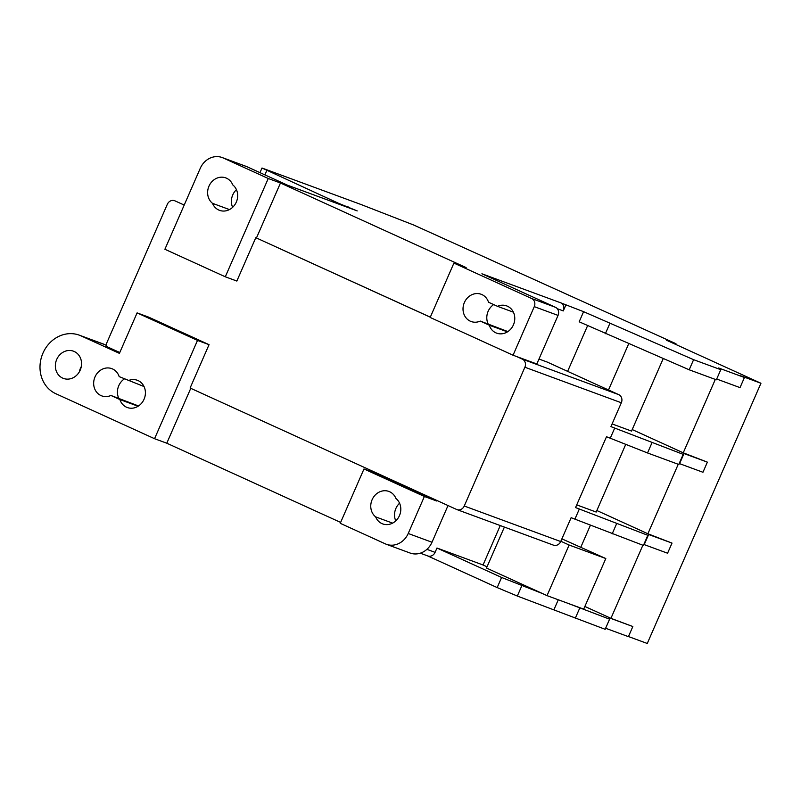 <?xml version="1.0" encoding="UTF-8"?>
<svg xmlns="http://www.w3.org/2000/svg" width="801" height="801" viewBox="0 0 801 801"><rect width="100%" height="100%" fill="white"/><g stroke="black" fill="none" stroke-linecap="round" stroke-linejoin="round"><path stroke-width="1.2" d="M375.649 516.885A14.518 12.906 110.2 0 1 372.585 498.713A14.518 12.906 110.2 0 1 388.875 491.434A14.518 12.906 110.2 0 1 395.924 498.452A14.518 12.906 110.2 0 1 398.978 516.625A14.518 12.906 110.2 0 1 382.688 523.904A14.518 12.906 110.2 0 1 381.897 523.574A14.518 12.906 110.2 0 1 375.649 516.885L392.6 523.123M74.263 351.509A14.518 12.906 110.2 0 1 80.39 369.712A14.518 12.906 110.2 0 1 63.439 378.432A14.518 12.906 110.2 0 1 62.648 378.102A14.518 12.906 110.2 0 1 56.521 359.899A14.518 12.906 110.2 0 1 73.472 351.178A14.518 12.906 110.2 0 1 74.263 351.509M128.13 380.695A14.518 12.906 110.2 0 1 137.321 380.275A14.518 12.906 110.2 0 1 138.112 380.595A14.518 12.906 110.2 0 1 144.24 398.808A14.518 12.906 110.2 0 1 127.289 407.529A14.518 12.906 110.2 0 1 126.498 407.198A14.518 12.906 110.2 0 1 119.9 399.549L110.938 395.464A14.518 12.906 110.2 0 1 101.747 395.884A14.518 12.906 110.2 0 1 100.956 395.564A14.518 12.906 110.2 0 1 94.828 377.351A14.518 12.906 110.2 0 1 111.78 368.64A14.518 12.906 110.2 0 1 112.571 368.961A14.518 12.906 110.2 0 1 119.169 376.61L144.04 386.553M118.798 398.357A14.518 12.906 110.2 0 1 124.315 378.953M119.9 399.549L138.082 406.247M212.505 203.334A14.518 12.906 110.2 0 1 209.451 185.161A14.518 12.906 110.2 0 1 225.742 177.882A14.518 12.906 110.2 0 1 232.781 184.901A14.518 12.906 110.2 0 1 235.844 203.074A14.518 12.906 110.2 0 1 219.554 210.353A14.518 12.906 110.2 0 1 218.763 210.032A14.518 12.906 110.2 0 1 212.505 203.334L229.466 209.582M489.261 325.176L480.3 321.091A14.518 12.906 110.2 0 1 471.108 321.511A14.518 12.906 110.2 0 1 470.317 321.191A14.518 12.906 110.2 0 1 464.19 302.978A14.518 12.906 110.2 0 1 481.141 294.257A14.518 12.906 110.2 0 1 481.932 294.588A14.518 12.906 110.2 0 1 488.53 302.237L497.491 306.322A14.518 12.906 110.2 0 1 506.683 305.902A14.518 12.906 110.2 0 1 507.474 306.222A14.518 12.906 110.2 0 1 513.601 324.435A14.518 12.906 110.2 0 1 496.65 333.146A14.518 12.906 110.2 0 1 495.859 332.826A14.518 12.906 110.2 0 1 489.261 325.176L507.444 331.874M488.159 323.984A14.518 12.906 110.2 0 1 493.676 304.58M590.407 525.256L580.835 547.153M584.87 606.457L610.933 618.332L632.84 626.532L608.39 617.521L609.591 619.183L567.468 603.153L583.699 609.13L605.806 558.537L561.881 538.853M642.873 545.231L610.933 618.332M716.695 379.033L740.024 387.624L744.439 377.501L740.695 375.799L760.95 383.258L647.268 643.473L628.465 636.545M565.816 305.131L563.283 310.918A6.318 5.607 110.2 0 0 560.7 302.808L583.599 311.679L579.173 321.802L689.19 369.792L716.364 379.804L720.78 369.682L718.627 367.989L744.439 377.501M715.313 379.424L683.243 452.815L707.373 462.147L702.958 472.27L679.588 463.659L678.767 464.47L647.528 452.965L606.497 436.735L575.549 507.574L647.829 535.308L648.64 534.497L672.009 543.098L647.879 533.766L596.845 510.517M683.243 452.815L632.209 429.556M663.208 358.618L631.538 431.088L612.094 423.929M707.373 462.147L684.004 453.536L683.193 454.357L610.923 426.613L621.336 402.763A6.318 5.607 110.2 0 0 618.762 394.653L547.243 362.072L538.993 359.028M625.771 444.295L596.174 512.049L576.72 504.88M678.237 464.28L647.879 533.766M672.009 543.098L667.583 553.221L644.214 544.61L643.403 545.431L571.133 517.686L560.71 541.546A6.318 5.607 110.2 0 1 553.421 545.141L456.96 509.606A6.318 5.607 110.2 0 1 456.62 509.466L190.107 388.024L209.051 344.66L197.507 340.405L137.101 312.881L148.656 317.136L209.051 344.66M500.265 525.556L483.043 564.985L487.028 566.798M420.285 553.181L427.794 555.944A6.318 5.607 -69.8 0 0 435.083 552.35L436.976 548.014L483.043 564.985M675.664 344.39L675.964 343.699L413.606 224.981L361.081 204.525L261.997 168.02L338.443 203.244L357.216 210.903A6.318 5.607 -69.8 0 0 356.866 210.763L287.639 185.251M605.806 558.537L569.131 545.02L547.023 595.624L486.487 568.039L504.39 527.078M542.678 593.641L501.596 577.461L436.976 548.014M675.964 343.699L666.452 340.195L760.95 383.258M632.84 626.532L628.425 636.655L605.626 628.254M357.216 210.903L287.809 185.331L246.938 166.708A18.944 16.831 110.2 0 0 245.907 166.288L222.137 157.527A18.944 16.831 110.2 0 0 200.26 168.32L164.896 249.271L225.301 276.796L236.846 281.051L255.789 237.687L430.307 317.146M255.789 237.687L430.287 317.196M516.655 356.545L522.302 359.118A6.318 5.607 110.2 0 1 524.885 367.228L464.25 506.012A6.318 5.607 110.2 0 1 456.96 509.606M119.79 352.52L106.112 346.292A6.318 5.607 110.2 0 1 106.693 343.088L167.319 204.305A6.318 5.607 110.2 0 1 174.618 200.711A6.318 5.607 110.2 0 1 174.958 200.851L184.21 205.066M232.63 207.329A14.518 12.906 110.2 0 1 236.435 189.677M430.177 317.456L453.917 263.098L531.694 298.533A6.318 5.607 110.2 0 1 534.267 306.643L513.051 355.223L430.177 317.456M225.301 276.796L268.245 178.493L223.169 157.957A18.944 16.831 110.2 0 0 222.137 157.527M453.917 263.098L466.152 267.604L280.47 182.998L268.245 178.493M560.7 302.808L481.912 273.782L555.463 307.294A6.318 5.607 110.2 0 1 558.047 315.404L536.82 363.974L513.051 355.223M583.599 311.679L693.606 359.679L720.78 369.682M507.884 331.584L480.3 321.091M497.491 306.322L513.401 312.18M256.47 237.937L280.47 182.998M587.604 325.647L567.629 371.354M574.938 519.088L579.353 508.975M610.302 438.137L614.727 428.014M138.523 405.957L110.938 395.464M79.389 371.774A14.518 12.906 110.2 0 1 81.291 366.598M340.625 522.422L166.788 443.213L154.563 438.708L55.85 393.732A31.569 28.055 110.2 0 1 42.944 353.181L42.964 353.121A31.499 27.995 110.2 0 1 79.339 335.178A31.499 27.995 110.2 0 1 81.061 335.879L119.419 353.361L137.101 312.881M79.339 335.178L103.119 343.929A31.499 27.995 110.2 0 1 104.831 344.64L106.132 345.231M424.39 496.48L408.22 533.486A18.944 16.831 110.2 0 1 386.342 544.279A18.944 16.831 110.2 0 1 385.311 543.849L340.235 523.313L363.984 468.955L424.39 496.48L436.615 500.985L376.21 473.461L363.984 468.955M395.764 520.87A14.518 12.906 110.2 0 1 399.569 503.218M448.019 505.551L431.989 542.247A18.944 16.831 110.2 0 1 410.122 553.04L386.342 544.279M154.563 438.708L197.507 340.405M609.591 619.183L605.166 629.296L517.326 596.044L497.181 587.584L427.614 555.884M166.788 443.213L190.768 388.325M436.845 500.455L436.615 500.985M259.975 172.656L261.997 168.02M679.588 463.659L684.004 453.536M678.767 464.47L683.193 454.357M647.528 452.965L651.944 442.843M605.356 333.727L609.771 323.614M348.355 207.629L348.635 206.988M338.172 203.875L338.443 203.244M264.881 174.888L266.763 170.573M689.19 369.792L693.606 359.679M501.596 577.461L497.181 587.584M558.287 599.769L554.002 609.561M521.741 585.932L517.326 596.044M579.704 608.169L575.278 618.292M628.685 343.769L608.5 389.977M547.023 595.624L567.468 603.153M569.131 545.02L560.84 541.246M644.214 544.61L648.64 534.497M643.403 545.431L647.829 535.308M612.154 533.917L616.58 523.794M435.083 552.35L426.903 549.336M522.302 359.118L618.762 394.653M246.938 166.708L223.169 157.957M555.463 307.294L531.694 298.533M558.047 315.404L534.267 306.643M563.283 310.918L557.296 308.705M464.25 506.012L560.71 541.546M524.885 367.228L621.336 402.763M104.831 344.64L81.061 335.879M431.989 542.247L408.22 533.486"/></g></svg>
